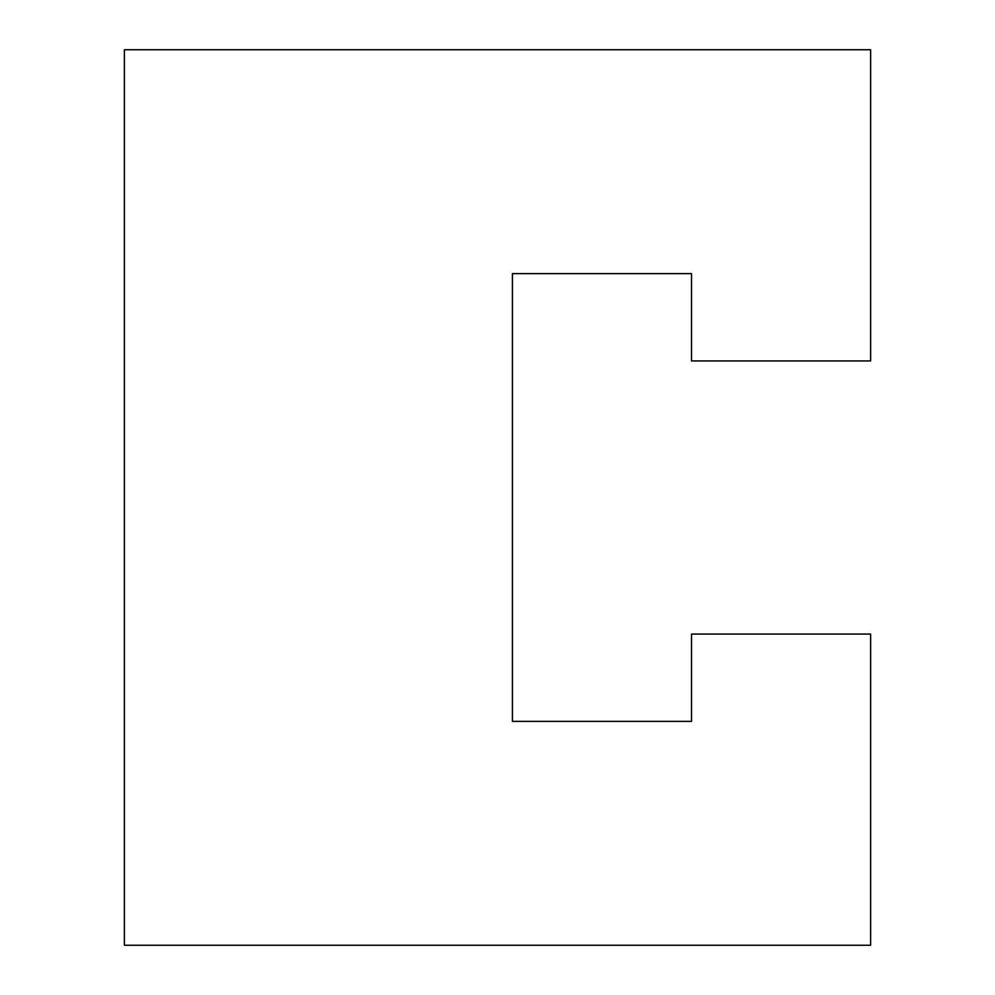 <?xml version="1.0" encoding="UTF-8"?>
<svg xmlns="http://www.w3.org/2000/svg" width="995" height="995" viewBox="0 0 995 995"><rect width="100%" height="100%" fill="white"/><g stroke="black" fill="none" stroke-linecap="round" stroke-linejoin="round"><path stroke-width="1.49" d="M691.525 360.936L691.525 273.625L512.425 273.625L512.425 721.375L691.525 721.375L691.525 634.064L870.625 634.064L870.625 945.25L124.375 945.25L124.375 49.75L870.625 49.75L870.625 360.936L691.525 360.936"/></g></svg>
